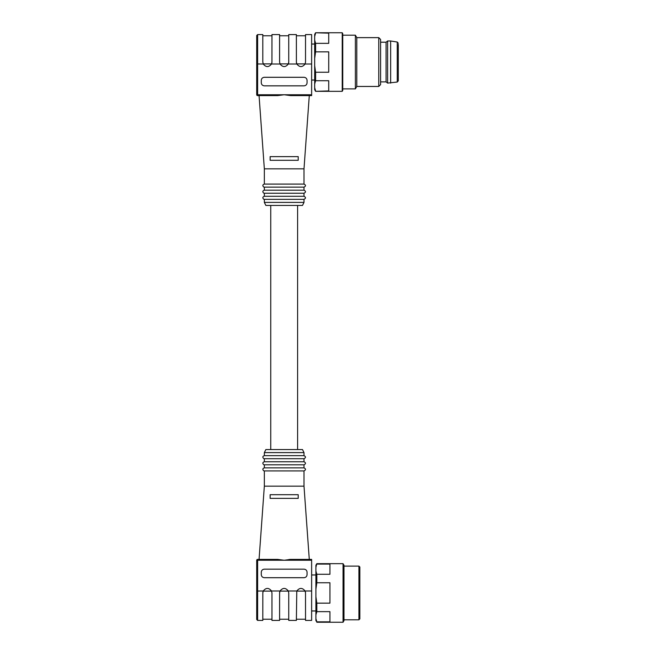 <?xml version="1.0" encoding="UTF-8"?>
<svg xmlns="http://www.w3.org/2000/svg" width="655" height="655" viewBox="0 0 655 655"><rect width="100%" height="100%" fill="white"/><g stroke="black" fill="none" stroke-linecap="round" stroke-linejoin="round"><path stroke-width="0.98" d="M315.906 618.582L316.823 621.841L315.906 620.662L315.906 565.249L316.823 563.668L315.906 567.336M315.906 610.959L311.633 610.959M270.744 449.551L270.744 205.449M316.823 622.25L343.064 622.25L343.064 563.668L316.823 563.668M315.906 571.013L316.823 574.271L316.823 582.762L329.94 582.762L329.94 603.149L316.823 603.149L316.823 611.647L315.906 614.898M316.823 621.841L329.94 621.841L329.94 611.647L316.823 611.647M316.823 574.271L329.94 574.271L329.94 564.078L316.823 564.078M358.932 566.108L359.841 567.025L359.841 618.893L358.932 619.81L358.932 566.108L343.973 566.108M315.906 596.639L316.823 603.149M316.823 582.762L315.906 589.279M343.064 563.668L343.973 565.249L343.973 620.662L343.064 622.25M264.342 452.605L304.002 452.605L302.479 449.551L265.865 449.551L264.342 452.605L264.342 455.651C262.622 456.265 262.393 457.231 263.662 458.541L264.342 458.705L264.342 461.759C262.622 462.365 262.393 463.331 263.662 464.649L264.342 464.804L264.342 467.858C262.622 468.472 262.393 469.438 263.662 470.749L264.342 470.912L264.342 486.166L259.061 559.395L257.628 559.395A0.917 0.917 0 0 0 256.711 560.312L257.628 560.246L257.628 620.416L256.711 619.507L256.711 560.312A0.917 0.917 0 0 1 257.628 559.395L257.628 560.246L284.172 560.246L290.656 559.395L311.633 559.395L311.633 560.246L284.172 560.246L277.687 559.395L257.628 559.395M304.002 452.605L304.002 455.651L264.342 455.651M304.002 455.651C305.975 456.666 305.975 457.689 304.002 458.705L264.342 458.705M304.002 458.705L304.002 461.759L264.342 461.759M304.002 461.759C305.975 462.774 305.975 463.789 304.002 464.804L264.342 464.804M304.002 464.804L304.002 467.858L264.342 467.858M270.138 494.705L270.138 498.373L270.138 494.705L298.205 494.705L298.205 498.373L298.205 494.705M304.002 467.858C305.975 468.874 305.975 469.889 304.002 470.912L264.342 470.912M298.205 498.373L270.138 498.373M304.002 470.912L304.002 486.166L264.342 486.166M288.749 592.955L288.298 590.982L288.749 592.955L288.749 620.416L296.379 620.416L296.772 591.105M305.156 591.137L305.427 592.005M311.633 560.246L311.633 620.416L305.533 620.416L305.517 592.554M279.972 591.137L279.693 592.005M271.964 592.955L271.522 590.982L271.964 592.955L271.964 620.416L279.595 620.416L279.611 592.554M263.187 591.137L262.917 592.005M257.628 620.416L262.811 620.416L262.835 592.554M304.002 486.166L309.283 559.395M290.566 559.395L288.961 559.485M263.253 590.998L262.925 591.94M280.037 590.998L279.71 591.94M311.633 590.982L305.083 590.982L305.533 592.955L305.083 590.982C302.332 587.584 299.581 587.584 296.821 590.982L288.298 590.982C285.547 587.584 282.796 587.584 280.045 590.982L271.522 590.982C268.763 587.584 266.012 587.584 263.261 590.982L256.711 591.047M279.595 592.955L280.045 590.982M262.811 592.955L263.261 590.982M264.342 577.702L304.002 577.702C305.852 577.514 306.876 576.498 307.056 574.648L307.056 572.208C306.876 570.358 305.852 569.342 304.002 569.162L264.342 569.162C262.491 569.342 261.476 570.358 261.288 572.208L261.288 574.648C261.476 576.498 262.491 577.514 264.342 577.702M304.002 202.395L264.342 202.395L265.865 205.449L302.479 205.449L304.002 202.395L304.002 199.349C305.975 198.334 305.975 197.311 304.002 196.295L304.002 193.241C305.975 192.226 305.975 191.211 304.002 190.196L304.002 187.142C305.975 186.126 305.975 185.111 304.002 184.088L304.002 168.834L309.283 95.605L290.656 95.605L284.172 94.754L277.687 95.605L257.628 95.605A0.917 0.917 0 0 1 256.711 94.688L256.711 35.493L257.628 34.584L257.628 94.754L256.711 94.688A0.917 0.917 0 0 0 257.628 95.605A0.917 0.917 0 0 1 256.711 94.688A0.917 0.917 0 0 0 257.628 95.605L277.687 95.605L284.172 94.754L257.628 94.754L257.628 95.605M264.342 202.395L264.342 199.349L304.002 199.349M264.342 199.349L263.662 199.185C262.393 197.875 262.622 196.909 264.342 196.295L304.002 196.295M264.342 196.295L264.342 193.241L304.002 193.241M264.342 193.241L263.662 193.086C262.393 191.776 262.622 190.81 264.342 190.196L304.002 190.196M264.342 190.196L264.342 187.142L304.002 187.142M264.342 187.142L263.662 186.986C262.393 185.668 262.622 184.71 264.342 184.088L304.002 184.088M270.138 156.627L270.138 160.295L270.138 156.627L298.205 156.627L298.205 160.295L298.205 156.627M264.342 184.088L264.342 168.834L304.002 168.834M270.138 160.295L298.205 160.295M296.756 63.862L296.478 62.995M288.732 62.446L288.298 64.018L288.749 62.045L288.749 34.584L296.379 34.584L296.396 62.446M288.372 63.862L288.65 62.995M296.379 62.045L296.821 64.018L288.298 64.018C285.547 67.416 282.796 67.416 280.045 64.018L279.595 62.045L279.595 34.584L271.964 34.584L271.948 62.446M271.588 63.862L271.866 62.995M279.595 62.045L280.045 64.018L271.522 64.018L271.964 62.045L271.522 64.018C268.763 67.416 266.012 67.416 263.261 64.018L262.811 62.045L262.811 34.584L257.628 34.584M307.056 82.792C306.876 84.642 305.852 85.658 304.002 85.838L264.342 85.838C262.491 85.658 261.476 84.642 261.288 82.792L261.288 80.352C261.476 78.502 262.491 77.486 264.342 77.298L304.002 77.298C305.852 77.486 306.876 78.502 307.056 80.352L307.056 82.792M305.533 62.045L305.533 34.584L311.633 34.584L311.633 64.018L305.083 64.018L305.533 62.045L305.083 64.018C302.332 67.416 299.581 67.416 296.821 64.018M296.821 64.002L296.494 63.06M262.811 62.045L263.261 64.018L256.711 63.953M311.633 64.018L311.633 95.605L290.656 95.605M378.762 86.452L378.762 37.63L380.588 39.464L380.588 84.618L378.762 86.452L356.795 86.452L355.387 88.892L355.387 35.19L342.753 35.19M356.795 86.452L356.795 37.63L355.387 35.19M342.229 32.75L342.753 33.667L342.753 90.415L342.229 91.332L342.229 32.75L315.604 32.75L328.72 33.159L328.72 43.353L315.604 43.353L315.604 51.851L328.72 51.851L328.72 72.238L315.604 72.238L315.604 80.729L328.72 80.729L328.72 90.922L315.604 91.332L342.229 91.332M315.604 91.332L314.687 89.751L314.687 87.664L315.604 90.922M315.604 33.159L314.687 36.418L314.687 34.338L315.604 32.75M314.687 36.418L314.687 40.102L315.604 43.353M315.604 51.851L314.687 58.361L314.687 40.102M314.687 58.361L314.687 65.721L315.604 72.238M315.604 80.729L314.687 83.987L314.687 65.721M314.687 83.987L314.687 87.664M398.289 43.246L397.257 42.043L397.257 82.039L398.289 80.835L398.289 44.343M390.658 83.095L390.658 40.987L387.613 40.987L387.613 83.095L397.257 82.039M387.613 83.095L386.082 81.875L386.082 42.207L387.613 40.987M305.14 591.105L296.871 591.105M288.356 591.105L280.086 591.105M271.571 591.105L263.302 591.105M271.571 63.895L263.302 63.895M288.356 63.895L280.086 63.895M305.14 63.895L296.871 63.895M311.633 94.754L284.172 94.754M315.906 574.959L311.633 574.959M297.599 449.551L297.599 205.449M343.973 619.81L358.932 619.81M305.533 619.229L296.379 619.229M288.749 619.229L279.595 619.229M271.964 619.229L262.811 619.229M314.687 44.041L311.633 44.041M314.687 80.041L311.633 80.041M305.533 35.771L296.379 35.771M288.749 35.771L279.595 35.771M271.964 35.771L262.811 35.771M264.342 168.834L259.061 95.605M355.387 88.892L342.753 88.892M378.762 37.63L356.795 37.63M397.257 42.043L390.658 40.987M386.082 42.207L380.588 42.207M386.082 81.875L380.588 81.875"/></g></svg>
